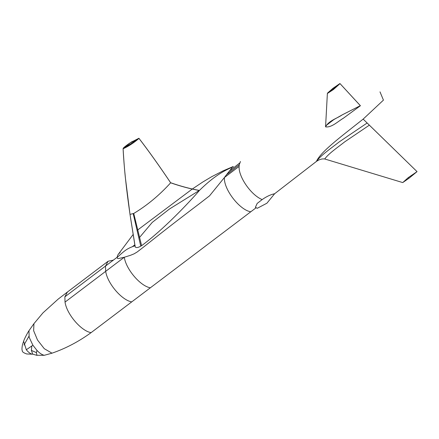 <?xml version="1.0" encoding="UTF-8"?>
<svg xmlns="http://www.w3.org/2000/svg" width="439" height="439" viewBox="0 0 439 439"><rect width="100%" height="100%" fill="white"/><g stroke="black" fill="none" stroke-linecap="round" stroke-linejoin="round"><path stroke-width="0.66" d="M340.005 83.646L333.431 89.529L327.379 93.502L332.921 88.354L339.967 83.558L360.359 105.656L342.239 114.864C337.037 118.448 328.751 120.626 325.568 126.849C331.588 127.831 338.079 121.285 343.556 118.091L360.397 105.744L339.967 83.558M360.397 105.744L343.32 118.267C338.052 121.307 331.538 127.842 325.568 126.849L327.373 93.485L339.923 83.531L332.932 88.332L327.527 93.084M332.921 88.354L333.174 88.744L332.921 88.354M239.112 166.403L239.26 164.79L226.535 174.689L224.428 177.515L239.112 166.403C238.333 176.747 251.152 195.207 262.171 199.586C266.484 196.529 270.643 194.57 274.649 193.72L274.649 193.72C270.643 194.57 266.484 196.529 262.171 199.586L257.172 203.433L255.388 207.34L257.249 208.295L266.896 203.224L274.649 193.72L316.382 161.453C320.871 151.894 337.8 139.114 363.152 119.117L417.05 171.627L408.171 177.68L409.016 178.229L402.799 182.542L408.171 177.68M417.05 171.627L409.016 178.229M316.382 161.453C320.871 151.894 337.8 139.114 363.152 119.117L367.147 122.997L339.254 141.879C331.193 148.234 321.002 155.077 316.382 161.453L316.382 161.453C319.213 159.467 321.99 158.644 324.723 158.978L402.601 182.542M402.607 182.542L324.723 158.978C328.784 153.376 337.745 147.356 344.834 141.764L369.364 125.153L367.147 122.997M417.034 171.616L369.364 125.153M233.208 166.76L232.516 167.286M135.097 246.328L135.228 246.981C136.205 247.969 138.049 247.695 140.754 246.158L141.61 245.681C163.566 229.498 189.214 202.346 199.388 190.51L199.388 190.51C189.983 188.792 180.407 186.229 170.656 182.811L170.623 182.723C180.489 186.174 190.065 188.743 199.35 190.422L199.372 190.46C210.896 179.194 221.004 171.797 232.752 167.023M139.41 237.603L152.256 222.386L169.498 208.986L199.246 190.493M135.168 245.708C126.18 248.704 124.275 251.146 117.037 257.517L117.795 254.96L120.193 252.26M226.535 174.689L231.726 168.197M67.419 292.028L58.151 299.129L42.995 312.837L33.946 323.653L33.638 330.721L37.513 340.022L44.279 348.698L52.005 353.181C65.647 348.489 78.669 341.646 91.076 332.658L250.779 211.79C239.623 210.133 223.418 189.044 224.428 177.515L209.535 195.843L199.904 203.295C175.002 222.189 161.459 232.791 143.564 247.058L137.127 252.019L134.093 253.835L130.537 255.284L124.297 257.249L118.228 258.593L117.548 258.489L117.037 257.517M113.383 260.113L108.065 261.265L105.514 266.067L105.678 271.335C107.39 283.369 121.784 300.254 131.727 301.889M117.015 257.364L64.862 296.835L65.027 302.103L124.297 257.249C126.004 269.272 140.42 286.19 150.347 287.797M132.463 246.63L134.438 245.132M135.228 246.981L130.01 214.369C126.328 189.105 124.028 167.248 123.101 148.794L130.18 142.812L138.027 138.867M239.26 164.79L240.451 161.508M170.623 182.723C159.022 165.459 148.464 150.654 138.954 138.312L123.101 148.794C128.616 146.269 133.911 142.807 138.987 138.406C148.497 150.747 159.055 165.547 170.656 182.811C159.368 195.24 147.065 205.463 133.741 213.464L141.61 245.681L133.741 213.464L130.01 214.369M36.755 355.266L44.24 355.305C41.886 354.728 39.461 353.088 36.958 350.382L36.432 352.649L36.942 355.365L32.711 354.136M31.372 350.377L32.727 354.141L32.288 354.196C30.395 353.807 28.403 352.325 26.313 349.762L31.827 345.965L31.372 350.377L36.432 352.649M26.724 353.966L32.288 354.196M23.991 345.021L28.892 336.329M26.313 349.762L23.624 341.246L22.466 344.758C21.846 348.094 21.813 350.135 22.367 350.871C22.109 351.809 23.569 352.841 26.741 353.971M36.958 350.382L32.892 345.219L31.827 345.965M32.892 345.219L29.161 337.273L28.963 330.699C28.414 331.396 24.496 338.26 23.624 341.246M52.005 353.181L44.24 355.305M250.779 211.79L256.2 207.685M363.152 119.117L383.439 100.119L379.998 91.861M360.326 105.673L342.623 114.65L333.805 119.617L325.617 125.938M262.171 199.586L257.172 203.433L255.383 207.34M333.431 89.529L333.174 88.744M239.71 163.006L229.185 171.265M140.754 246.158L133.22 213.738M108.065 261.265L67.414 292.034L64.862 296.835M91.076 332.658C81.138 331.028 66.739 314.143 65.027 302.103M233.307 166.491L223.177 170.815L211.669 176.714L202.78 182.015L192.216 189.072M192.145 189.127L137.594 230.052M133.083 234.569L118.541 253.967M129.988 214.281L135.13 246.68L129.988 214.281L125.362 177.641C124.188 166.705 123.419 153.837 123.096 148.75M138.905 138.263L132.951 141.309C132.386 140.908 122.558 148.08 123.2 148.459M33.957 323.631L28.963 330.704"/></g></svg>
